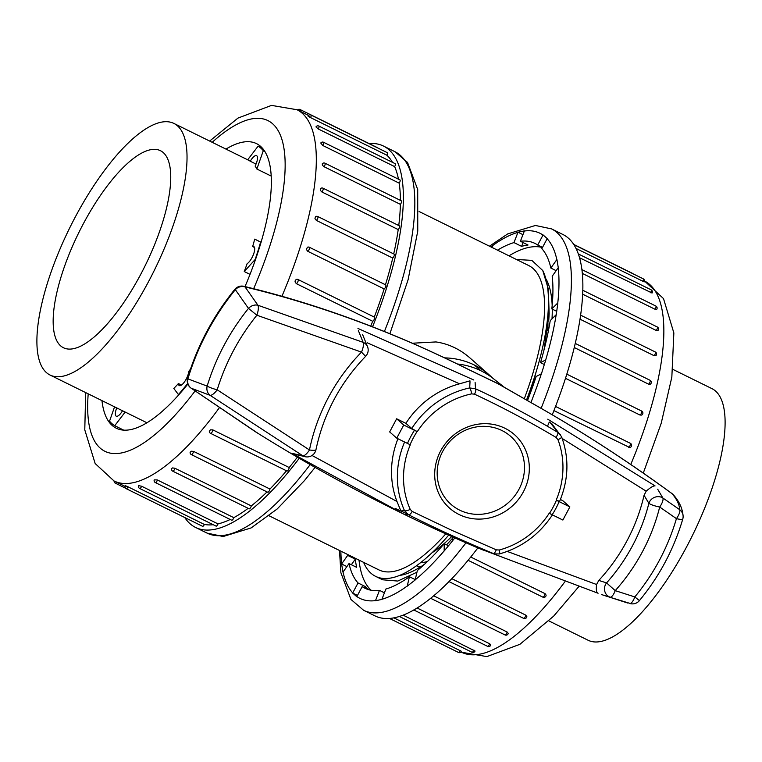 <?xml version="1.0" encoding="UTF-8"?>
<svg xmlns="http://www.w3.org/2000/svg" width="762" height="762" viewBox="0 0 762 762"><rect width="100%" height="100%" fill="white"/><g stroke="black" fill="none" stroke-linecap="round" stroke-linejoin="round"><path stroke-width="1.14" d="M184.766 517.531A212.588 71.752 -63.8 0 0 195.548 527.437A212.588 71.752 -63.8 0 0 299.247 458.276M372.542 326.86A212.588 71.752 -63.8 0 0 383.524 146.075A212.588 71.752 -63.8 0 0 369.103 143.551M310.534 117.596A2.257 0.762 116.2 0 0 311.01 115.072A2.257 0.762 116.2 0 0 310.944 115.033L387.325 152.686A2.257 0.762 116.2 0 1 386.915 155.238L310.534 117.596C307.686 116.024 307.286 115.672 309.353 116.557M392.487 162.354A206.931 69.837 -63.8 0 0 386.915 155.238M318.868 126.063L395.249 163.716A2.257 0.762 116.2 0 1 394.64 166.611L318.259 128.959L315.944 126.911A2.257 2.257 0 0 1 318.868 126.063A2.257 0.762 116.2 0 1 318.926 126.101A2.257 0.762 116.2 0 1 318.259 128.959M398.478 179.194A206.931 69.837 -63.8 0 0 394.64 166.611M323.612 142.294L399.993 179.937A2.257 0.762 116.2 0 1 399.174 183.147L322.793 145.494L320.764 143.018A2.257 2.257 0 0 1 323.612 142.294A2.257 0.762 116.2 0 1 323.669 142.332A2.257 0.762 116.2 0 1 322.793 145.494M400.412 200.377A206.931 69.837 -63.8 0 0 399.174 183.147M325.022 163.22L401.403 200.863A2.257 0.762 116.2 0 1 401.469 202.263A2.257 0.762 116.2 0 1 400.383 204.349L324.002 166.697L322.393 165.221L322.278 163.811A2.257 2.257 0 0 1 325.022 163.22A2.257 0.762 116.2 0 1 325.079 163.258A2.257 0.762 116.2 0 1 325.06 164.706A2.257 0.762 116.2 0 1 324.002 166.697M398.755 225.523A206.931 69.837 -63.8 0 0 400.383 204.349M323.069 188.214L399.45 225.866A2.257 0.762 116.2 0 1 399.459 227.438A2.257 0.762 116.2 0 1 398.212 229.581L321.831 191.929L320.326 190.338L320.469 188.652A2.257 2.257 0 0 1 323.069 188.214A2.257 0.762 116.2 0 1 323.126 188.252A2.257 0.762 116.2 0 1 323.05 189.881A2.257 0.762 116.2 0 1 321.831 191.929M393.697 253.927A206.931 69.837 -63.8 0 0 398.212 229.581M317.802 216.522L394.183 254.165A2.257 0.762 116.2 0 1 394.135 255.918A2.257 0.762 116.2 0 1 392.744 258.061L316.363 220.409L314.954 218.742L315.411 216.77A2.257 2.257 0 0 1 317.802 216.522A2.257 0.762 116.2 0 1 317.859 216.56A2.257 0.762 116.2 0 1 317.716 218.361A2.257 0.762 116.2 0 1 316.363 220.409M385.448 284.759A206.931 69.837 -63.8 0 0 392.744 258.061M385.382 284.969A2.257 0.762 116.2 0 1 385.772 284.921A2.257 0.762 116.2 0 1 385.648 286.845A2.257 0.762 116.2 0 1 384.143 288.931L307.762 251.289L306.438 249.555L307.334 247.298A2.257 2.257 0 0 1 309.391 247.269A2.257 0.762 116.2 0 1 309.448 247.307A2.257 0.762 116.2 0 1 309.229 249.298A2.257 0.762 116.2 0 1 307.762 251.289M374.275 317.097A206.931 69.837 -63.8 0 0 384.143 288.931M374.247 317.163A2.257 0.762 116.2 0 1 374.466 317.183A2.257 0.762 116.2 0 1 374.266 319.297A2.257 0.762 116.2 0 1 372.666 321.259L296.285 283.616L295.037 281.854L295.275 280.397L296.294 279.444L297.866 279.521A2.257 0.762 116.2 0 1 298.085 279.54A2.257 0.762 116.2 0 1 298.142 279.578A2.257 0.762 116.2 0 1 297.847 281.74A2.257 0.762 116.2 0 1 296.285 283.616M370.732 326.146A206.931 69.837 -63.8 0 0 372.666 321.259M212.808 429.873A2.257 0.762 116.2 0 1 211.95 432.273A2.257 0.762 116.2 0 1 210.598 433.368A2.257 2.257 0 0 1 209.331 431.311L210.407 429.854L212.808 429.873L289.189 467.525A206.931 69.837 -63.8 0 0 297.37 457.181M289.189 467.525A2.257 0.762 116.2 0 1 288.331 469.925A2.257 0.762 116.2 0 1 286.979 471.021L210.598 433.368A2.257 0.762 116.2 0 1 210.541 433.33M193.558 451.38A2.257 0.762 116.2 0 1 192.615 453.666A2.257 0.762 116.2 0 1 191.367 454.609A2.257 2.257 0 0 1 190.129 452.276L191.167 451.209L193.558 451.38L269.938 489.033A206.931 69.837 -63.8 0 0 286.483 470.783M269.938 489.033A2.257 0.762 116.2 0 1 268.996 491.319A2.257 0.762 116.2 0 1 267.748 492.252L191.367 454.609A2.257 0.762 116.2 0 1 191.31 454.571M174.908 468.259A2.257 0.762 116.2 0 1 173.917 470.383A2.257 0.762 116.2 0 1 172.774 471.183A2.257 2.257 0 0 1 171.564 468.64L172.545 467.916L174.908 468.259L251.289 505.911A206.931 69.837 -63.8 0 0 267.043 491.909M251.289 505.911A2.257 0.762 116.2 0 1 250.298 508.035A2.257 0.762 116.2 0 1 249.145 508.826L172.774 471.183A2.257 0.762 116.2 0 1 172.707 471.145M157.41 480.003A2.257 0.762 116.2 0 1 155.372 482.584A2.257 2.257 0 0 1 154.21 479.879L157.21 479.908L233.791 517.646A206.931 69.837 -63.8 0 0 248.145 508.33M233.791 517.646A2.257 0.762 116.2 0 1 231.753 520.236L155.372 482.584A2.257 0.762 116.2 0 1 155.315 482.546M141.618 486.242A2.257 0.762 116.2 0 1 139.694 488.48A2.257 2.257 0 0 1 138.589 485.632L141.618 486.242L217.999 523.894A206.931 69.837 -63.8 0 0 230.21 519.474M217.999 523.894A2.257 0.762 116.2 0 1 216.075 526.123L139.694 488.48A2.257 0.762 116.2 0 1 139.636 488.442M126.463 486.47C124.501 485.384 125.016 485.489 127.997 486.804L204.368 524.456A206.931 69.837 -63.8 0 0 213.208 524.713M204.368 524.456A2.257 0.762 116.2 0 1 202.606 526.323L126.225 488.68A2.257 0.762 116.2 0 1 126.168 488.642M300.057 111.233A2.257 0.762 116.2 0 0 300.142 109.576A2.257 0.762 116.2 0 0 300.085 109.538L376.466 147.18A2.257 0.762 116.2 0 1 376.638 147.409M187.852 384.077A158.639 53.54 116.2 0 1 116.291 428.215A158.639 53.54 116.2 0 1 112.214 425.482A158.639 53.54 116.2 0 1 101.965 400.631M225.952 149.095A158.639 53.54 116.2 0 1 256.556 143.637A158.639 53.54 116.2 0 1 245.021 286.579M631.393 603.837A9.049 9.049 0 0 0 639.423 600.608L634.813 596.932C654.015 573.615 667.883 547.516 676.437 518.636L659.692 507.025A187.709 175.965 -48.7 0 1 615.229 590.645L634.813 596.932A9.049 2.905 -72.6 0 1 629.812 603.504A9.049 8.963 -83.3 0 0 631.393 603.837L603.914 595.398M395.507 508.54L407.213 513.959M292.951 453.552L302.819 455.781L210.064 395.316A9.049 7.839 -72.2 0 1 207.159 386.096C215.884 357.711 229.657 331.803 248.479 308.391L235.325 289.665C213.503 316.744 197.691 346.481 187.89 378.876L207.159 386.096A9.049 1.372 17 0 0 217.199 389.811A9.049 3.134 125.2 0 1 210.064 395.316L191.186 388.21L258.185 433.473M481.879 549.573L493.519 553.593C463.829 541.287 435.512 528.342 408.556 514.769L404.946 514.417M475.107 382.457L475.536 388.791C502.93 401.412 530.39 415.966 557.927 432.454L549.707 421.996M657.701 489.223L662.864 498.005L679.694 509.683C679.447 504.663 676.913 499.339 672.103 493.709C625.773 459.829 578.853 429.539 531.352 402.822L498.129 383.8L469.23 369.884C394.611 332.527 319.878 304.867 245.05 286.922L257.947 305.257L363.131 342.348L358.359 330.546M504.244 387.21L493.014 378.371A77.2 72.371 131.3 0 0 481.003 370.808A77.2 72.371 -48.7 0 0 457.352 363.998M559.384 501.263L556.184 500.139L569.862 506.911L562.88 520.046L549.202 513.274A82.601 77.429 131.3 0 1 499.253 550.021L496.262 549.831L451.647 530.247L412.166 511.407L410.204 509.33A4.524 1.448 155.9 0 1 404.47 510.597A87.744 82.258 -48.7 0 1 404.593 442.017M401.317 510.911L404.47 510.597L408.556 514.769A4.524 1.867 -63.3 0 0 412.166 511.407M312.029 455.476L396.983 501.51A87.744 82.258 -48.7 0 1 397.954 438.75M396.983 501.51L400.841 510.845M410.204 509.33A82.601 77.429 131.3 0 1 410.299 444.808L396.754 438.16L403.736 425.025L417.281 431.673L411.747 428.492A87.744 82.258 -48.7 0 1 469.697 387.934L470.021 381.695M469.964 380.838L459.562 383.81A87.744 82.258 -48.7 0 0 405.889 423.339L396.65 418.786L389.668 431.921L396.754 438.16M405.889 423.339L411.747 428.492M598.808 580.425L606.552 582.911A178.66 167.488 131.3 0 0 648.872 503.311L644.061 495.319A178.66 167.488 -48.7 0 1 598.808 580.425L596.56 584.502C595.979 589.855 596.456 592.76 597.989 593.207L479.041 548.421L598.084 593.246M644.061 495.319L646.176 491.176L562.204 438.474M569.862 506.911L562.775 500.672L560.394 499.501M396.65 418.786L403.736 425.025M556.184 500.139A82.601 77.429 131.3 0 0 557.946 439.636L556.041 437.388C528.714 421.215 501.529 406.813 474.497 394.173L471.592 393.868A82.601 77.429 131.3 0 0 417.281 431.673M459.076 514.521A49.025 45.958 131.3 0 0 529.323 467.497A49.025 45.958 131.3 0 0 457.629 432.159A49.025 45.958 131.3 0 0 459.076 514.521M459.667 510.14A45.234 42.405 131.3 0 0 524.485 466.754A45.234 42.405 131.3 0 0 458.333 434.149A45.234 42.405 131.3 0 0 459.667 510.14M496.167 382.762L501.053 385.42M492.547 378.009A77.2 72.371 131.3 0 0 489.385 375.047A77.2 72.371 131.3 0 0 444.541 357.883A77.2 72.371 -48.7 0 1 474.497 365.093L481.003 370.808M469.23 369.884A9.049 3.315 116.4 0 0 468.906 369.665C393.24 331.889 318.211 304.095 243.85 286.312A9.049 4.915 103.2 0 1 245.05 286.922A9.049 8.411 -33.3 0 0 235.325 289.665L234.763 289.417C213.103 316.24 197.377 345.805 187.595 378.133A9.049 1.943 -163.3 0 0 187.89 378.876A9.049 8.553 115.1 0 0 191.186 388.21A9.049 5.172 126.3 0 1 190.9 388.02A9.049 5.172 126.3 0 1 190.49 387.658M673.56 495.052A9.049 8.392 139.4 0 0 672.103 493.709M547.754 419.186L655.044 485.899C653.367 485.727 650.415 487.49 646.176 491.176M556.041 437.388A4.524 1.21 120.8 0 0 557.927 432.454L560.642 434.95M471.592 393.868A4.524 0.981 78 0 0 469.697 387.934L475.536 388.791A4.524 1.848 114.9 0 1 474.497 394.173M495.195 554.098L493.519 553.593A4.524 1.153 -67.5 0 0 496.262 549.831M557.946 439.636A4.524 1.41 -20.8 0 0 561.584 436.769L551.745 423.615M499.405 553.945A4.524 0.905 -105.2 0 0 499.253 550.021M247.688 159.801L258.118 146.142A157.41 53.13 116.2 0 1 263.29 150.705L264.9 151.495M258.118 146.142L262.576 148.352M261.099 242.268L254.718 239.125A140.218 47.32 116.2 0 1 252.651 246.564L254.508 247.479M271.272 176.117L256.87 169.021A140.218 47.32 116.2 0 0 255.118 166.097A9.763 3.296 116.2 0 0 256.594 155.667A9.763 3.296 116.2 0 0 250.25 161.23L256.042 164.078M173.946 123.454A140.218 47.32 -63.8 0 0 75.305 216.98A140.218 47.32 -63.8 0 0 49.959 374.99A140.218 47.32 -63.8 0 0 169.774 234.829A140.218 47.32 -63.8 0 0 173.946 123.454L248.412 160.163A140.218 47.32 116.2 0 1 250.25 161.23M146.914 422.758L125.168 412.042A140.218 47.32 116.2 0 1 124.425 411.699L49.959 374.99M181.489 385.067L178.403 383.553A140.218 47.32 116.2 0 1 173.793 388.449L178.689 394.897M190.471 369.16A140.218 47.32 116.2 0 1 188.824 371.265A9.763 3.296 116.2 0 1 184.861 381.314A9.763 3.296 116.2 0 1 179.318 385.601A9.763 3.296 116.2 0 1 178.403 383.553M250.022 274.377L244.25 271.539A140.218 47.32 116.2 0 0 247.107 263.719A9.763 3.296 116.2 0 0 253.413 254.584A9.763 3.296 116.2 0 0 253.803 246.574A9.763 3.296 116.2 0 0 252.651 246.564M140.656 274.482A109.814 37.062 -63.8 0 0 160.601 150.771A109.814 37.062 -63.8 0 0 78.705 232.839A109.814 37.062 -63.8 0 0 63.503 347.777A109.814 37.062 -63.8 0 0 140.656 274.482M263.29 150.705L256.87 169.021M122.52 410.756A9.763 3.296 116.2 0 1 116.253 416.195A9.763 3.296 116.2 0 1 116.748 407.908M125.168 412.042L114.729 425.71A157.41 53.13 116.2 0 1 109.547 421.157L114.567 406.841M114.729 425.71L123.692 430.13M187.652 383.496A157.41 53.13 116.2 0 1 178.298 394.706M254.718 239.125L260.604 242.106A157.41 53.13 116.2 0 1 255.165 259.48L244.25 271.539M347.558 554.46A192.234 64.875 116.2 0 0 347.663 555.393L341.595 563.975L342.948 572.157L349.015 563.575A192.234 64.875 116.2 0 0 358.026 582.959L352.654 593.055L356.797 596.694L362.16 586.607A192.234 64.875 116.2 0 0 364.941 588.245A192.234 64.875 116.2 0 0 379.466 590.369L375.456 600.761L381.876 599.418L385.886 589.026A192.234 64.875 116.2 0 0 409.413 576.729L407.232 586.159L415.157 579.996L417.338 570.567A192.234 64.875 116.2 0 0 444.246 543.677L444.16 551.002L452.638 540.763L452.685 536.943M527.485 400.583A192.234 64.875 116.2 0 0 536.153 376.523L541.439 373.771L545.783 359.883L540.496 362.645A192.234 64.875 116.2 0 0 550.231 320.64L556.27 314.611L557.86 302.866L551.821 308.905A192.234 64.875 116.2 0 0 552.202 276.235L558.27 267.662L556.917 259.471L550.85 268.053A192.234 64.875 116.2 0 0 541.849 248.669L547.211 238.573L543.077 234.934L537.705 245.031A192.234 64.875 116.2 0 0 534.924 243.392A192.234 64.875 116.2 0 0 520.398 241.259L524.418 230.876L517.998 232.22L522.951 234.658M517.998 232.22L513.979 242.602A192.234 64.875 116.2 0 0 497.538 250.174M492.166 247.526L492.643 245.478L490.842 246.878M477.86 547.916A212.588 71.752 116.2 0 1 375.037 615.906L363.588 610.267A212.588 71.752 116.2 0 0 465.992 542.811M541.115 408.346A212.588 71.752 116.2 0 0 551.555 228.895L563.013 234.544A212.588 71.752 116.2 0 1 552.25 414.814M549.011 422.672A212.588 71.752 116.2 0 1 547.478 426.301M644.195 281.892L576.101 248.488M650.519 292.732A2.257 0.762 -63.8 0 0 651.186 289.874A2.257 0.762 -63.8 0 0 651.129 289.836A2.257 2.257 0 0 1 652.053 293.046L579.615 257.785M655.053 309.267A2.257 0.762 -63.8 0 0 655.92 306.095A2.257 0.762 -63.8 0 0 655.863 306.057A2.257 2.257 0 0 1 656.711 309.391L655.053 309.267L582.397 273.453M656.253 330.47A2.257 0.762 -63.8 0 0 657.32 328.479A2.257 0.762 -63.8 0 0 657.339 327.031A2.257 0.762 -63.8 0 0 657.273 326.984A2.257 2.257 0 0 1 658.016 330.46L656.253 330.47L582.73 294.227M654.091 355.692A2.257 0.762 -63.8 0 0 655.301 353.654A2.257 0.762 -63.8 0 0 655.377 352.025A2.257 0.762 -63.8 0 0 655.32 351.987A2.257 2.257 0 0 1 655.92 355.616L654.091 355.692L580.063 319.211M648.624 384.181A2.257 0.762 -63.8 0 0 649.976 382.133A2.257 0.762 -63.8 0 0 650.119 380.324A2.257 0.762 -63.8 0 0 650.062 380.286A2.257 2.257 0 0 1 650.443 384.105L648.624 384.181L574.3 347.548M640.013 415.052A2.257 0.762 -63.8 0 0 641.49 413.061A2.257 0.762 -63.8 0 0 641.699 411.08A2.257 0.762 -63.8 0 0 641.642 411.042A2.257 2.257 0 0 1 641.68 415.08L640.013 415.052L565.509 378.333M628.536 447.38A2.257 0.762 -63.8 0 0 630.098 445.503A2.257 0.762 -63.8 0 0 630.393 443.341A2.257 0.762 -63.8 0 0 630.336 443.303A2.257 2.257 0 0 1 629.783 447.551L553.926 410.604M470.745 557.012L545.059 593.646L546.116 595.132A2.257 2.257 0 0 1 542.849 597.141A2.257 0.762 -63.8 0 0 544.201 596.046A2.257 0.762 -63.8 0 0 545.059 593.646M451.809 578.672L525.809 615.153L526.866 616.649A2.257 2.257 0 0 1 523.618 618.373A2.257 0.762 -63.8 0 0 524.875 617.439A2.257 0.762 -63.8 0 0 525.809 615.153M433.654 595.798L507.159 632.031L508.225 633.432A2.257 2.257 0 0 1 505.025 634.946A2.257 0.762 -63.8 0 0 506.168 634.155A2.257 0.762 -63.8 0 0 507.159 632.031M417.062 607.981L489.671 643.766L490.785 644.995A2.257 2.257 0 0 1 487.623 646.357A2.257 0.762 -63.8 0 0 489.671 643.766M403.079 615.125L475.059 651.034A2.257 2.257 0 0 1 471.954 652.243A2.257 0.762 -63.8 0 0 473.869 650.015M393.84 617.839L461.534 651.358A2.257 2.257 0 0 1 458.476 652.443A2.257 0.762 -63.8 0 0 460.248 650.577M379.466 590.369L384.429 592.817M367.941 589.455L362.16 586.607M368.951 589.75A192.234 64.875 116.2 0 1 365.665 586.73L358.026 582.959M347.663 555.393L355.302 559.156A192.234 64.875 116.2 0 0 356.654 567.338L349.015 563.575M520.398 241.259L528.037 245.021A192.234 64.875 116.2 0 0 521.618 246.364L513.979 242.602M542.515 247.402L537.705 245.031M542.439 247.545A192.234 64.875 -63.8 0 0 508.997 255.822M359.016 560.108A192.234 64.875 -63.8 0 0 371.084 590.226M556.146 270.662L550.85 268.053M556.708 311.315L551.821 308.905M544.325 364.531L540.496 362.645M444.246 543.677L448.494 545.773M409.413 576.729L415.252 579.606M552.002 318.868A169.621 57.245 -63.8 0 0 552.269 309.124M552.174 305.362A169.621 57.245 -63.8 0 0 546.278 279.397M399.44 575.453A169.621 57.245 -63.8 0 0 424.605 564.175M446.589 544.83L452.676 538.105M341.595 563.975L346.891 566.585M351.358 564.728L355.302 559.156M352.654 593.055L357.473 595.427M364.988 587.997L365.665 586.73M521.618 246.364L523.084 242.583M489.385 375.047L470.068 358.045C459.886 349.158 448.523 343.795 435.988 341.938L412.175 343.233M269.1 515.788L378.762 569.833A169.621 57.245 -63.8 0 0 445.799 533.857M524.285 398.755A169.621 57.245 -63.8 0 0 528.742 265.557L419.081 211.503M363.607 562.366A176.851 59.693 -63.8 0 0 375.561 576.329A176.851 59.693 -63.8 0 0 448.675 535.153M526.504 400.031A176.851 59.693 -63.8 0 0 542.763 270.539L548.316 288.979L549.154 313.649L544.02 349.958M516.417 259.48L531.819 260.366L542.763 270.539M416.966 572.195L397.783 581.063L382.6 579.787M427.415 561.527A146.999 49.616 116.2 0 1 420.576 562.651M672.894 369.389L712.041 388.687A140.218 47.32 116.2 0 1 686.695 546.697A140.218 47.32 116.2 0 1 588.054 640.223L548.916 620.925M315.087 467.392L304.419 480.641L277.197 508.959L251.136 527.923L223.171 536.515L207.007 533.086A212.588 71.752 -63.8 0 0 310.191 464.601M384.381 331.565A212.588 71.752 -63.8 0 0 394.983 151.724L383.524 146.075M219.142 408.022A206.931 69.837 116.2 0 1 114.024 480.955L95.164 463.544L84.782 429.873L85.668 392.592M308.448 115.367L296.999 109.728A206.931 69.837 116.2 0 1 281.959 296.189M253.66 288.674A184.318 62.208 -63.8 0 0 282.292 140.722A184.318 62.208 -63.8 0 0 212.198 142.313M88.211 393.849A184.318 62.208 -63.8 0 0 195.034 391.039M116.615 482.232A2.257 0.762 116.2 0 1 115.357 483.175A2.257 0.762 116.2 0 1 115.3 483.137M127.997 486.804A2.257 0.762 116.2 0 1 126.225 488.68A2.257 2.257 0 0 1 125.168 485.708M309.001 247.317A2.257 0.762 116.2 0 1 309.391 247.269L385.772 284.921M402.812 513.588L291.617 453.228M357.959 328.451L473.831 380.009M559.146 501.625A86.011 80.629 -48.7 0 1 552.164 514.76M217.199 389.811L309.467 449.971A187.709 175.965 -48.7 0 1 361.493 352.12L256.861 315.22C238.801 337.699 225.581 362.56 217.199 389.811M407.47 443.436A86.011 80.629 -48.7 0 1 414.452 430.311M459.562 383.81L367.246 342.805M507.235 551.431L596.56 584.502M549.44 513.398A82.868 77.676 131.3 0 0 556.422 500.263M417.062 431.578A82.868 77.676 131.3 0 0 410.08 444.703M639.423 600.608C659.473 576.224 673.922 549.05 682.762 519.103A9.049 1.4 16.3 0 1 676.437 518.636A9.049 3.134 -54.9 0 0 679.694 509.683A9.049 8.753 -2.5 0 1 683.114 516.103M248.479 308.391A9.049 7.591 -36.5 0 1 257.947 305.257A9.049 2.905 107.4 0 1 256.861 315.22L248.479 308.391M673.532 495.005C679.342 501.529 682.533 508.578 683.114 516.16A9.049 9.049 0 0 1 682.762 519.103A9.049 1.4 16.3 0 0 682.762 518.989M610.133 597.189A9.049 2.924 -71.8 0 0 615.229 590.645L606.552 582.911A9.049 8.334 103.7 0 0 610.133 597.189M659.692 507.025A9.049 3.124 -55.6 0 0 662.864 498.005A9.049 8.068 -28.2 0 0 648.872 503.311A9.049 1.524 14 0 0 659.692 507.025M306.153 456.886A9.049 9.049 0 0 0 315.973 449.694A9.049 1.638 11.5 0 1 309.467 449.971A9.049 3.105 121 0 1 302.819 455.781A9.049 8.639 96.1 0 0 306.153 456.886L294.389 454.228M361.493 352.12L365.617 356.34A9.049 9.049 0 0 0 367.77 347.339L367.77 347.339A9.049 8.344 -17.4 0 0 363.131 342.348A9.049 2.981 111.5 0 1 361.493 352.12M420.281 567.061A149.266 50.378 116.2 0 1 416.481 565.737A149.266 50.378 -63.8 0 0 420.281 567.061M431.787 552.945A150.171 50.683 -63.8 0 0 451.733 536.524M547.859 330.86A150.171 50.683 -63.8 0 0 547.64 317.897M535.962 372.475A150.171 50.683 116.2 0 1 527.199 400.421M452.638 540.668A203.54 68.694 -63.8 0 0 454.828 537.905M530.923 402.546A203.54 68.694 -63.8 0 0 541.363 373.799M545.706 359.921A203.54 68.694 -63.8 0 0 556.184 314.687M557.774 302.952A203.54 68.694 -63.8 0 0 558.194 267.776M556.832 259.585A203.54 68.694 -63.8 0 0 547.135 238.716M543.001 235.067A203.54 68.694 -63.8 0 0 524.361 231.01M517.941 232.353A203.54 68.694 -63.8 0 0 492.604 245.602M340.881 551.164A203.54 68.694 -63.8 0 0 341.681 563.861M343.033 572.043A203.54 68.694 -63.8 0 0 352.73 592.922M356.864 596.56A203.54 68.694 -63.8 0 0 375.504 600.618M381.924 599.275A203.54 68.694 -63.8 0 0 407.26 586.026M415.185 579.863A203.54 68.694 -63.8 0 0 444.16 550.907M461.077 652.015L461.562 652.253A206.931 69.837 -63.8 0 0 564.823 581.835M630.765 464.477A206.931 69.837 -63.8 0 0 644.538 281.026L644.462 280.988M523.561 618.334A2.257 0.762 -63.8 0 0 523.618 618.373L448.97 581.587M632.517 273.529A2.257 0.762 -63.8 0 0 632.403 273.339A2.257 0.762 -63.8 0 0 632.346 273.301L573.796 244.45M458.419 652.405A2.257 0.762 -63.8 0 0 458.476 652.443L389.468 618.43M471.888 652.205A2.257 0.762 -63.8 0 0 471.954 652.243L399.317 616.448M542.792 597.103A2.257 0.762 -63.8 0 0 542.849 597.141L468.078 560.289M555.546 406.441L630.336 443.303A2.257 0.762 -63.8 0 0 630.126 443.284M487.566 646.319A2.257 0.762 -63.8 0 0 487.623 646.357L413.766 609.952M504.968 634.908A2.257 0.762 -63.8 0 0 505.025 634.946L430.635 598.284M642.785 281.359A2.257 0.762 -63.8 0 0 643.261 278.844A2.257 0.762 -63.8 0 0 643.204 278.806L573.938 244.659M207.007 533.086L195.548 527.437M124.978 486.347L114.024 480.955M209.655 141.056L237.982 118.081L271.52 105.394L296.999 109.728M114.1 480.993A2.257 2.257 0 0 0 115.357 483.175L125.606 488.223M300.085 109.538A2.257 2.257 0 0 0 297.485 109.966M296.599 279.359A2.257 2.257 0 0 1 298.085 279.54L374.466 317.183M310.944 115.033A2.257 2.257 0 0 0 307.953 116.005M394.983 151.724L407.527 162.42L417.709 189.528L417.757 231.153L408.07 279.825L389.868 333.794M627.669 603.018L601.342 594.493M254.746 431.321C326.441 476.355 401.336 515.445 479.431 548.583M255.346 431.702L190.9 388.02A9.049 9.049 0 0 1 187.595 378.133M468.935 369.684L496.491 382.924M673.589 495.081A9.049 9.049 0 0 0 671.989 493.586C626.059 459.972 579.101 429.663 531.143 402.669L499.024 384.258M243.85 286.312A9.049 9.049 0 0 0 234.763 289.417M315.973 449.694C323.469 414.147 340.014 383.029 365.617 356.34M362.502 334.299L367.77 347.339M552.536 514.702C539.496 534.467 521.779 547.554 499.386 553.955L494.328 553.888L482.032 549.64M559.584 501.444C568.643 479.65 569.309 458.086 561.575 436.75M416.481 565.737L418.881 566.918L416.481 565.737M461.562 652.253L486.861 656.606L519.884 644.328L553.612 616.191L578.71 586.702M643.29 473.088L661.206 423.31L671.836 377.114L673.856 332.927L663.502 298.599L644.538 281.026M657.273 326.984L582.873 290.312M655.32 351.987L580.673 315.192M632.965 273.758A2.257 2.257 0 0 0 632.346 273.301M650.062 380.286L575.281 343.433M641.642 411.042L566.833 374.171M651.129 289.836L578.415 253.994M655.863 306.057L581.977 269.643M644.204 281.892A2.257 2.257 0 0 0 643.204 278.806M339.481 550.478L340.89 572.719L350.949 599.437L363.588 610.267M551.555 228.895L535.429 225.466L507.73 233.896L489.461 246.193M382.591 579.796L375.561 576.329M549.154 313.649L548.811 319.802"/></g></svg>
